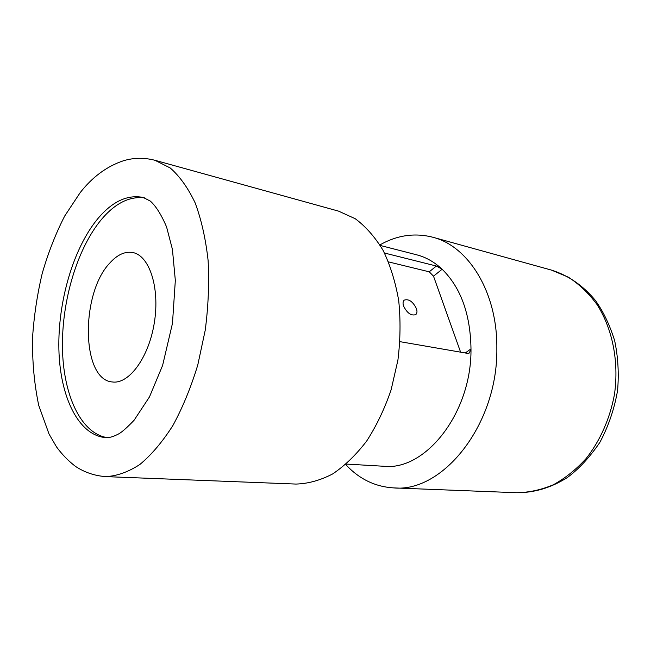 <?xml version="1.0" encoding="UTF-8"?>
<svg xmlns="http://www.w3.org/2000/svg" width="651" height="651" viewBox="0 0 651 651"><rect width="100%" height="100%" fill="white"/><g stroke="black" fill="none" stroke-linecap="round" stroke-linejoin="round"><path stroke-width="0.98" d="M399.983 341.669L467.841 353.42L469.298 353.029L470.99 348.887C470.421 314.173 460.81 287.628 442.143 269.254L436.39 266.031L384.472 253.019M346.194 464.065L383.683 466.254C425.233 471.169 471.739 413.133 470.99 348.887L465.27 352.972M388.549 261.905L429.221 271.817L433.509 276.17L442.143 269.254C434.363 261.979 425.868 257.161 416.648 254.801L380.274 245.468M345.681 464.505C359.092 478.981 375.098 486.785 393.709 487.9C442.859 492.872 498.007 424.362 496.843 348.309C497.454 292.087 468.386 246.062 432.793 237.233C414.72 232.627 397.102 235.182 379.924 244.89M109.873 262.971C80.309 293.528 81.204 380.265 112.582 381.982C129.224 384.245 149.079 357.065 154.409 322.212C159.943 287.384 149.307 255.444 132.763 252.539C124.968 251.205 117.343 254.679 109.873 262.971M144.693 197.912C129.63 195.992 115.203 203.185 101.41 219.501C77.184 248.576 61.755 300.713 62.447 347.675C63.147 394.547 80.626 433.55 107.358 437.659M105.665 476.613L295.985 484.067C308.11 483.726 320.341 480.34 332.669 473.928C344.818 465.758 356.17 454.78 366.708 440.987C376.522 425.77 384.668 408.698 391.137 389.77L397.907 360.174C400.422 339.83 400.69 319.975 398.705 300.599C395.458 281.973 390.274 265.266 383.154 250.489C375.09 237.143 365.797 226.556 355.259 218.736L338.544 211.127L154.979 160.292C144.221 157.509 133.683 157.664 123.373 160.773C106.797 166.363 92.401 176.982 80.171 192.647L64.709 216.002C55.661 233.685 48.158 252.857 42.201 273.518C37.197 294.675 33.982 316.085 32.55 337.739C32.192 361.525 34.259 384.098 38.751 405.459L49.028 434.014L56.523 446.912C62.016 454.406 68.331 460.9 75.459 466.376C84.524 472.366 94.59 475.775 105.665 476.613C116.814 476.101 128.223 472.048 139.9 464.456C151.504 454.789 162.506 441.809 172.897 425.51C182.687 407.518 190.971 387.353 197.774 364.999L205.244 330.138C208.344 306.23 209.305 283.014 208.108 260.49C205.692 238.925 201.395 219.761 195.202 203.006C188.098 188.009 179.774 176.331 170.228 167.974L154.979 160.292M433.509 276.17L460.607 352.167M416.445 308.655C417.332 311.438 417.096 313.424 415.729 314.628C411.155 315.995 407.095 313.123 403.555 305.994C402.7 303.26 402.936 301.299 404.271 300.111C408.836 298.711 412.897 301.559 416.445 308.655M393.709 487.9L516.731 492.717C528.978 492.522 541.176 489.877 553.317 484.775C565.19 478.265 576.135 469.509 586.152 458.516C600.222 440.637 610.142 418.202 614.536 393.945C619.068 361.354 612.412 328.576 597.016 304.513C588.683 293.267 579.154 284.161 568.421 277.212L551.438 270.092L432.793 237.233M97.796 218.695C73.27 248.283 57.793 301.608 58.883 349.172C59.965 396.63 78.34 435.429 105.771 437.627C109.002 437.952 113.29 436.723 118.628 433.932C121.949 432.109 127.1 427.561 134.065 420.277L149.486 396.89L162.604 365.439L172.474 323.36L175.331 280.41L172.417 249.366L166.591 226.996C161.391 214.773 155.963 206.131 150.308 201.078L143.22 197.465C127.482 194.348 112.338 201.428 97.796 218.695M436.39 266.031L429.221 271.817M516.731 492.717C534.145 492.807 550.884 487.827 566.964 477.777C578.422 469.501 589.358 457.743 599.791 442.509C608.416 426.389 614.349 409.04 617.579 390.478C619.028 373.479 618.059 356.903 614.674 340.742C609.759 324.971 603.306 311.512 595.323 300.347C582.962 285.488 568.339 275.406 551.438 270.092"/></g></svg>
